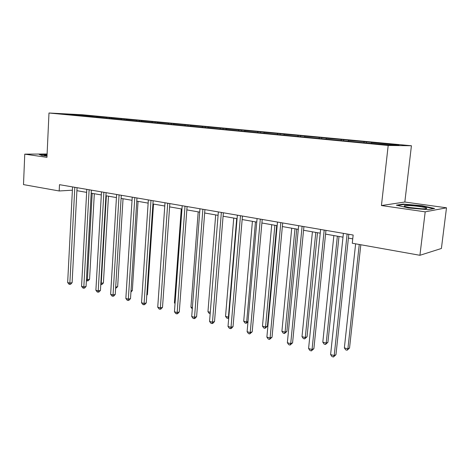 <?xml version="1.0" encoding="UTF-8"?>
<svg xmlns="http://www.w3.org/2000/svg" width="470" height="470" viewBox="0 0 470 470"><rect width="100%" height="100%" fill="white"/><g stroke="black" fill="none" stroke-linecap="round" stroke-linejoin="round"><path stroke-width="0.7" d="M411.42 145.753L82.356 114.756L48.986 113.006L388.191 145.471L411.42 145.753L404.835 202.024L381.434 205.543L425.191 211.847L446.5 207.805L404.835 202.024M446.5 207.805L441.401 248.477L419.922 255.292L425.191 211.847M47.106 154.007L24.763 154.142L23.5 184.61L59.185 190.973L72.386 190.191M91.82 116.666L92.273 116.084L95.193 116.231L95.146 117.077M76.457 115.197L76.487 114.592L92.273 116.084M96.344 117.142L96.832 116.513L99.74 116.66L95.193 116.231M96.832 116.513L109.528 117.588L109.475 118.481M110.82 118.546L111.32 117.888L114.21 118.029L109.528 117.588M111.32 117.888L124.291 118.981L124.239 119.891M125.731 119.997L126.254 119.298L129.121 119.439L124.291 118.981M126.254 119.298L139.508 120.42L139.449 121.342M141.1 121.495L141.64 120.755L144.484 120.89L139.508 120.42M141.64 120.755L155.194 121.9L155.135 122.782M156.974 123.017L157.515 122.253L160.323 122.388L155.194 121.9M157.515 122.253L171.374 123.428L171.315 124.233M173.354 124.579L173.894 123.804L176.667 123.927L171.374 123.428M173.894 123.804L188.071 125.008L188.012 125.825M190.262 126.189L190.802 125.402L193.534 125.525L188.071 125.008M190.802 125.402L205.314 126.636L205.249 127.464M207.728 127.858L208.263 127.053L210.954 127.17L205.314 126.636M208.263 127.053L223.121 128.316L223.05 129.162M225.87 129.432L226.305 128.762L228.955 128.868L223.121 128.316M226.305 128.762L241.527 130.055L241.457 130.913M244.529 131.206L244.964 130.525L247.561 130.625L241.527 130.055M244.964 130.525L260.568 131.853L260.492 132.728M263.834 133.045L264.263 132.352L266.807 132.446L260.568 131.853M264.263 132.352L280.267 133.715L280.185 134.602M283.821 134.949L284.244 134.244L286.724 134.326L280.267 133.715M284.244 134.244L300.659 135.642L300.571 136.547M304.519 136.923L304.936 136.2L307.351 136.276L300.659 135.642M304.936 136.2L321.791 137.639L321.697 138.556M325.974 138.967L326.386 138.233L328.724 138.292L321.791 137.639M326.386 138.233L343.693 139.708L343.599 140.642M348.223 141.082L348.628 140.336L350.884 140.389L343.693 139.708M348.628 140.336L366.418 141.852L366.312 142.81M371.318 143.285L371.711 142.516L373.879 142.557L366.418 141.852M371.711 142.516L398.983 145.101L388.948 144.966L358.822 142.269L75.071 115.203L62.263 113.846L76.487 114.592M419.922 255.292L352.277 243.231L353.158 235.035L59.49 184.675L59.185 190.973M106.179 118.029L106.631 117.441M120.966 119.439L121.419 118.84M136.212 120.89L136.658 120.285M151.928 122.388L152.374 121.771M168.143 123.933L168.589 123.305M184.88 125.525L185.321 124.885M202.165 127.17L202.605 126.518M220.019 128.874L220.459 128.21M238.484 130.631L238.913 129.955M257.578 132.452L258.007 131.759M277.341 134.332L277.764 133.633M297.804 136.282L298.227 135.566M319.012 138.303L319.424 137.569M341.003 140.395L341.408 139.649M363.821 142.569L364.221 141.811M24.763 154.142L46.953 157.338L48.986 113.006M381.434 205.543L388.191 145.471M76.898 190.679L86.639 192.377M91.186 193.176L101.309 194.944M105.915 195.743L116.437 197.582M121.096 198.399L132.041 200.308M136.752 201.131L148.144 203.122M152.915 203.957L164.776 206.025M169.6 206.871L181.955 209.027M186.843 209.884L199.709 212.129M204.656 212.992L218.08 215.336M223.086 216.212L237.086 218.656M242.156 219.543L256.761 222.093M261.902 222.992L277.153 225.659M282.353 226.564L298.291 229.348M303.561 230.271L320.223 233.179M325.563 234.113L342.994 237.156M348.399 238.102L352.747 238.86M396.357 205.167L408.583 207.987L428.135 209.685L434.621 208.486L422.037 205.707L403.307 204.086L396.357 205.167M47.088 154.354L39.169 154.401L42.118 155.593L47.012 156.005M403.248 204.556L403.307 204.086M421.99 206.113L422.037 205.707M347.13 234.001L334.205 355.567L330.604 354.58L343.394 233.361M348.811 234.289L335.968 354.697L334.205 355.567L333.441 356.994L332.002 356.595L330.604 354.58M335.968 354.697L333.441 356.994M355.626 243.83L344.363 347.894L347.888 348.834L349.539 348.023L360.819 244.758M349.539 348.023L347.119 350.226L347.888 348.834L359.256 244.476M347.119 350.226L345.709 349.85L344.363 347.894M324.194 230.071L312.056 349.498L308.584 348.546L320.599 229.454M325.945 230.371L313.878 348.67L312.056 349.498L311.363 350.914L309.977 350.532L308.584 348.546M313.878 348.67L311.363 350.914M302.11 226.282L290.707 343.646L287.352 342.724L298.65 225.688M303.92 226.593L292.581 342.859L290.707 343.646L290.078 345.051L288.739 344.68L287.352 342.724M292.581 342.859L290.078 345.051M333.859 235.564L322.808 342.172L326.209 343.077L327.913 342.301L338.999 236.457M327.913 342.301L325.504 344.463L326.209 343.077L337.372 236.175M325.504 344.463L324.141 344.099L322.808 342.172M312.415 231.816L301.998 336.649L305.283 337.525L307.045 336.784L317.491 232.703M307.045 336.784L304.642 338.899L305.283 337.525L315.799 232.409M304.642 338.899L303.326 338.547L301.998 336.649M422.736 208.815C425.738 208.856 427.054 208.657 426.69 208.21C425.961 207.258 414.622 205.631 408.26 205.543C404.024 205.502 403.084 205.878 405.428 206.671C410.104 207.822 415.874 208.539 422.736 208.815M421.713 208.786L408.9 207.429M397.573 205.449L403.636 204.497L421.796 206.072L433.575 208.68M39.85 154.677L47.076 154.63M47.059 154.983C44.585 155 43.769 155.159 44.597 155.458L47.018 155.887M280.825 222.633L270.109 338.001L266.878 337.113L277.488 222.057M282.693 222.95L272.03 337.248L270.109 338.001L269.539 339.393L268.252 339.04L266.878 337.113M272.03 337.248L269.539 339.393M291.717 228.203L281.906 331.315L285.079 332.161L286.882 331.456L296.729 229.078M286.882 331.456L284.491 333.524L285.079 332.161L294.984 228.773M284.491 333.524L283.228 333.183L281.906 331.315M260.298 219.108L250.228 332.554L247.108 331.697L257.072 218.556M262.213 219.437L252.196 331.838L250.228 332.554L249.717 333.935L248.471 333.594L247.108 331.697M252.196 331.838L249.717 333.935M271.731 224.707L262.483 326.162L265.556 326.973L267.401 326.303L276.683 225.577M267.401 326.303L265.021 328.33L265.556 326.973L274.885 225.259M265.021 328.33L263.799 328.001L262.483 326.162M240.487 215.712L231.029 327.29L228.015 326.468L237.374 215.178M242.45 216.053L233.038 326.609L231.029 327.29L230.57 328.665L229.366 328.33L228.015 326.468M233.038 326.609L231.375 328.389L230.57 328.665M252.419 221.335L243.707 321.174L246.674 321.968L255.469 221.869M247.966 321.968L246.198 323.307L245.011 322.99L243.707 321.174M246.198 323.307L246.674 321.968L248.007 321.515M221.358 212.434L212.475 322.209L209.561 321.41L218.35 211.917M223.368 212.775L214.52 321.556L212.475 322.209L212.07 323.566L210.907 323.248L209.561 321.41M214.52 321.556L212.887 323.301L212.07 323.566M233.743 218.074L225.541 316.357L228.414 317.115L236.698 218.591M228.708 318.214L226.834 318.143L225.541 316.357M227.985 318.448L228.808 316.991M202.876 209.262L194.533 317.291L191.713 316.516L199.967 208.762M204.92 209.614L196.613 316.668L194.533 317.291L194.175 318.642L193.047 318.331L191.713 316.516M196.613 316.668L195.009 318.39L194.175 318.642M215.683 214.919L207.957 311.686L210.29 312.309M210.178 313.702L209.244 313.449L207.957 311.686M185.004 206.201L177.178 312.532L174.446 311.786L182.196 205.719M187.084 206.553L179.287 311.939L177.178 312.532L176.861 313.872L175.774 313.572L174.446 311.786M179.287 311.939L177.707 313.631L176.861 313.872M198.199 211.864L190.926 307.169L192.4 307.556M192.295 308.931L190.926 307.169M167.72 203.234L160.376 307.932L157.732 307.204L164.999 202.77M169.834 203.598L162.508 307.362L160.376 307.932L160.1 309.254L159.048 308.966L157.732 307.204M162.508 307.362L160.957 309.025L160.1 309.254M150.988 200.367L144.102 303.473L141.541 302.768L148.356 199.915M153.132 200.731L146.258 302.927L144.102 303.473L143.867 304.783L142.845 304.501L141.541 302.768M146.258 302.927L144.731 304.566L143.867 304.783M134.79 197.588L128.334 299.149L125.848 298.468L132.24 197.147M136.958 197.958L130.513 298.626L128.334 299.149L128.14 300.453L127.147 300.183L125.848 298.468M130.513 298.626L129.009 300.242L128.14 300.453M119.092 194.897L113.047 294.96L110.638 294.302L116.625 194.474M121.284 195.273L115.244 294.461L113.047 294.96L112.888 296.253L111.925 295.988L110.638 294.302M115.244 294.461L113.763 296.053L112.888 296.253M103.876 192.289L98.218 290.895L95.886 290.26L101.485 191.878M106.091 192.665L100.439 290.419L98.218 290.895L98.089 292.181L97.161 291.923L95.886 290.26M100.439 290.419L98.982 291.988L98.089 292.181M89.124 189.757L83.83 286.953L81.563 286.336L86.803 189.357M91.356 190.138L86.063 286.494L83.83 286.953L83.736 288.228L82.832 287.975L81.563 286.336M86.063 286.494L84.629 288.039L83.736 288.228M181.273 208.909L174.423 302.786L175.093 302.962M175.046 303.62L174.423 302.786M146.81 294.725L147.433 294.578L153.525 204.062M147.433 294.578L146.775 295.283M131.013 290.883L132.323 290.583L138.057 201.36M132.323 290.583L130.936 292.076M115.691 287.129L117.653 286.706L123.04 198.739M117.653 286.706L115.62 288.368M100.85 283.257L103.406 282.94L108.47 196.196M103.406 282.94L102.008 284.444L101.162 284.62L106.361 195.826M101.162 284.62L100.78 284.514M74.806 187.301L69.865 283.128L67.662 282.523L72.556 186.913M77.056 187.689L72.11 282.687L69.865 283.128L69.795 284.385L68.92 284.144L67.662 282.523M72.11 282.687L70.694 284.209L69.795 284.385M86.451 279.433L87.432 279.697L89.564 279.28L94.317 193.722M89.564 279.28L88.19 280.76L87.332 280.931L92.191 193.352M87.332 280.931L86.386 280.602M425.426 208.762L426.69 208.21"/></g></svg>
